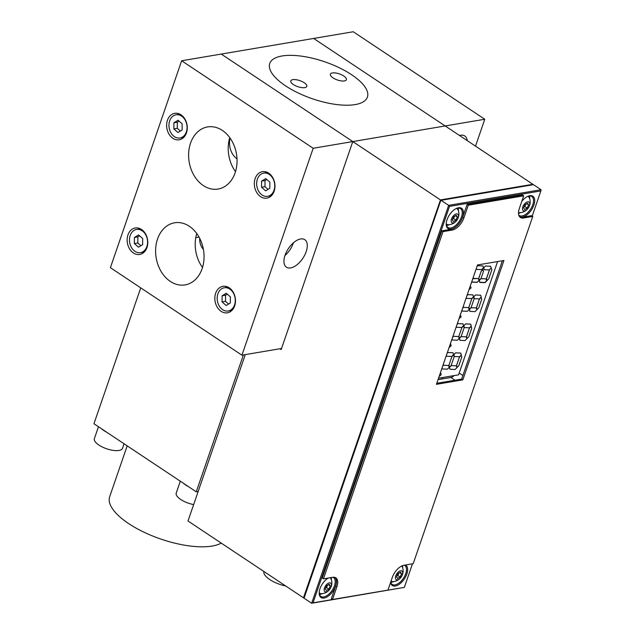 <?xml version="1.0" encoding="UTF-8"?>
<svg xmlns="http://www.w3.org/2000/svg" width="635" height="635" viewBox="0 0 635 635"><rect width="100%" height="100%" fill="white"/><g stroke="black" fill="none" stroke-linecap="round" stroke-linejoin="round"><path stroke-width="0.95" d="M351.592 74.708A51.633 19.479 19 0 0 301.546 56.166A51.633 19.479 19 0 0 269.764 63.476A51.633 19.479 19 0 0 285.591 85.868A51.633 19.479 19 0 0 335.637 104.41A51.633 19.479 19 0 0 367.411 97.099A51.633 19.479 19 0 0 351.592 74.708A51.633 19.479 -161 0 1 367.411 97.099A51.633 19.479 -161 0 1 335.637 104.41A51.633 19.479 -161 0 1 285.591 85.868A51.633 19.479 -161 0 1 269.764 63.476A51.633 19.479 -161 0 1 301.546 56.166A51.633 19.479 -161 0 1 351.592 74.708M532.686 184.801L532.868 184.285L445.175 125.952L352.782 141.573L221.242 54.07L313.634 38.449L445.175 125.952L352.782 141.573L281.535 348.48L241.935 355.179L313.182 148.273L181.642 60.77L110.395 267.676L241.935 355.179M230.092 138.112A16.526 12.581 -99.6 0 0 237.014 158.814M199.692 238.308A12.39 9.438 -99.6 0 0 203.406 249.412M343.805 76.025A8.469 3.199 19 0 0 335.597 72.985A8.469 3.199 19 0 0 330.383 74.184A8.469 3.199 19 0 0 332.978 77.859A8.469 3.199 19 0 0 341.185 80.899A8.469 3.199 19 0 0 346.4 79.7A8.469 3.199 19 0 0 343.805 76.025M304.205 82.725A8.469 3.199 19 0 0 295.997 79.685A8.469 3.199 19 0 0 290.782 80.883A8.469 3.199 19 0 0 293.378 84.55A8.469 3.199 19 0 0 301.585 87.59A8.469 3.199 19 0 0 306.8 86.392A8.469 3.199 19 0 0 304.205 82.725M127.183 445.857L109.672 496.713A61.968 23.376 19 0 0 128.659 523.589A61.968 23.376 19 0 0 221.258 543.115M198.168 491.49L196.255 491.815L243.388 354.933M196.255 491.815L93.948 423.751L140.74 287.861M532.868 184.285L440.476 199.914L352.782 141.573L281.162 349.567L279.94 348.75M440.476 199.914L303.466 597.805L188 521.002L245.293 354.608M303.466 597.805L304.133 597.694M306.173 251.658A16.526 8.707 123.6 0 0 304.768 239.681A16.526 8.707 123.6 0 0 285.051 255.23A16.526 8.707 123.6 0 0 286.464 267.2A16.526 8.707 123.6 0 0 306.173 251.658M284.956 255.516A16.526 8.707 123.6 0 0 293.314 243.102A16.526 8.707 123.6 0 0 293.41 242.808M222.329 130.405A31.496 23.987 -99.6 0 0 207.581 126.929A31.496 23.987 -99.6 0 0 188.706 152.305A31.496 23.987 -99.6 0 0 203.335 185.571A31.496 23.987 -99.6 0 0 218.091 189.047A31.496 23.987 -99.6 0 0 236.958 163.671A31.496 23.987 -99.6 0 0 222.329 130.405M229.759 137.652A31.496 23.987 -99.6 0 0 235.506 171.633M189.325 226.266A31.496 23.987 -99.6 0 0 174.577 222.79A31.496 23.987 -99.6 0 0 155.702 248.158A31.496 23.987 -99.6 0 0 170.331 281.424A31.496 23.987 -99.6 0 0 185.079 284.901A31.496 23.987 -99.6 0 0 203.954 259.532A31.496 23.987 -99.6 0 0 189.325 226.266M196.755 233.505A31.496 23.987 -99.6 0 0 202.501 267.486M268.692 173.141A13.422 10.223 -99.6 0 0 262.406 171.656A13.422 10.223 -99.6 0 0 254.365 182.475A13.422 10.223 -99.6 0 0 260.596 196.652A13.422 10.223 -99.6 0 0 266.883 198.136A13.422 10.223 -99.6 0 0 274.931 187.317A13.422 10.223 -99.6 0 0 268.692 173.141M180.999 114.808A13.422 10.223 -99.6 0 0 174.712 113.324A13.422 10.223 -99.6 0 0 166.672 124.135A13.422 10.223 -99.6 0 0 172.903 138.319A13.422 10.223 -99.6 0 0 179.189 139.795A13.422 10.223 -99.6 0 0 187.238 128.984A13.422 10.223 -99.6 0 0 180.999 114.808M141.518 229.473A13.422 10.223 -99.6 0 0 135.231 227.989A13.422 10.223 -99.6 0 0 127.183 238.8A13.422 10.223 -99.6 0 0 133.421 252.984A13.422 10.223 -99.6 0 0 139.708 254.46A13.422 10.223 -99.6 0 0 147.749 243.649A13.422 10.223 -99.6 0 0 141.518 229.473M229.211 287.806A13.422 10.223 -99.6 0 0 222.925 286.322A13.422 10.223 -99.6 0 0 214.876 297.14A13.422 10.223 -99.6 0 0 221.115 311.317A13.422 10.223 -99.6 0 0 227.401 312.801A13.422 10.223 -99.6 0 0 235.442 301.982A13.422 10.223 -99.6 0 0 229.211 287.806M281.535 348.48L352.782 141.573L221.242 54.07L181.642 60.77M352.782 141.573L313.182 148.273M231.259 310.467A13.422 10.223 -99.6 0 0 231.656 310.658M143.566 252.135A13.422 10.223 -99.6 0 0 143.962 252.317M183.047 137.47A13.422 10.223 -99.6 0 0 183.444 137.652M270.74 195.802A13.422 10.223 -99.6 0 0 271.137 195.993M484.775 119.253L445.175 125.952L313.634 38.449L353.235 31.75L484.775 119.253L475.52 146.129M467.233 140.621A16.526 8.707 123.6 0 0 464.78 135.969A16.526 8.707 123.6 0 0 459.542 135.509M226.131 311.031A11.771 8.969 -99.6 0 0 228.179 310.991A11.771 8.969 -99.6 0 0 235.228 299.22A11.771 8.969 -99.6 0 0 226.306 287.734A11.771 8.969 -99.6 0 0 224.258 287.774A11.771 8.969 -99.6 0 0 217.21 299.545A11.771 8.969 -99.6 0 0 226.131 311.031M226.171 305.514L230.322 302.982L230.37 296.847L226.266 293.251L222.107 295.783L222.067 301.919L226.171 305.514M227.282 294.14L225.544 295.204L225.496 301.339L228.584 304.046M225.496 301.339L222.067 301.919M225.544 295.204L222.107 295.783M138.438 252.69A11.771 8.969 -99.6 0 0 140.486 252.659A11.771 8.969 -99.6 0 0 147.534 240.887A11.771 8.969 -99.6 0 0 138.613 229.402A11.771 8.969 -99.6 0 0 136.565 229.441A11.771 8.969 -99.6 0 0 129.516 241.213A11.771 8.969 -99.6 0 0 138.438 252.69M138.478 247.182L142.629 244.65L142.677 238.514L138.573 234.918L134.414 237.45L134.374 243.578L138.478 247.182M139.589 235.807L137.851 236.871L137.803 242.999L140.891 245.713M137.803 242.999L134.374 243.578M137.851 236.871L134.414 237.45M265.613 196.366A11.771 8.969 -99.6 0 0 267.66 196.326A11.771 8.969 -99.6 0 0 274.709 184.555A11.771 8.969 -99.6 0 0 265.787 173.069A11.771 8.969 -99.6 0 0 263.739 173.109A11.771 8.969 -99.6 0 0 256.691 184.88A11.771 8.969 -99.6 0 0 265.613 196.366M265.652 190.849L269.812 188.317L269.851 182.181L265.748 178.586L261.596 181.118L261.549 187.254L265.652 190.849M266.763 179.475L265.025 180.538L264.978 186.666L268.065 189.381M264.978 186.666L261.549 187.254M265.025 180.538L261.596 181.118M177.919 138.025A11.771 8.969 -99.6 0 0 179.967 137.993A11.771 8.969 -99.6 0 0 187.015 126.222A11.771 8.969 -99.6 0 0 178.094 114.737A11.771 8.969 -99.6 0 0 176.046 114.776A11.771 8.969 -99.6 0 0 168.997 126.548A11.771 8.969 -99.6 0 0 177.919 138.025M177.959 132.517L182.118 129.984L182.158 123.849L178.054 120.245L173.903 122.785L173.855 128.913L177.959 132.517M179.07 121.142L177.332 122.198L177.284 128.333L180.372 131.04M177.284 128.333L173.855 128.913M177.332 122.198L173.903 122.785M188.492 486.648A14.875 5.612 -161 0 1 183.563 483.37M193.651 504.603A14.875 5.612 -161 0 1 176.22 493.07L180.308 481.203M106.64 432.197A14.875 5.612 -161 0 1 101.719 428.919M124.055 443.786L122.499 448.31A14.875 5.612 -161 0 1 122.388 448.572A14.875 5.612 -161 0 1 106.251 448.643A14.875 5.612 -161 0 1 94.377 438.626L98.465 426.76M521.795 201.358A12.184 6.421 -56.4 0 1 528.074 196.207A12.184 6.421 -56.4 0 1 533.884 205.057A12.184 6.421 -56.4 0 1 519.517 216.622M518.779 215.09A11.359 5.985 123.6 0 0 519.216 215.44A11.359 5.985 123.6 0 0 532.773 204.756A11.359 5.985 123.6 0 0 531.805 196.525A11.359 5.985 123.6 0 0 527.709 196.366M447.032 219.742A12.184 6.421 -56.4 0 1 456.795 208.264A12.184 6.421 -56.4 0 1 462.605 217.106A12.184 6.421 -56.4 0 1 452.938 228.552A12.184 6.421 -56.4 0 1 446.207 224.179A12.184 6.421 -56.4 0 1 447.032 219.742M446.214 223.782A11.359 5.985 123.6 0 0 447.945 227.497A11.359 5.985 123.6 0 0 461.494 216.813A11.359 5.985 123.6 0 0 460.526 208.582A11.359 5.985 123.6 0 0 456.43 208.423M405.487 564.999A12.184 6.421 -56.4 0 1 406.844 574.008A12.184 6.421 -56.4 0 1 397.875 585.121A12.184 6.421 -56.4 0 1 390.565 582.501M390.676 582.168A11.359 5.985 123.6 0 0 392.176 584.398A11.359 5.985 123.6 0 0 405.725 573.715A11.359 5.985 123.6 0 0 404.757 565.483A11.359 5.985 123.6 0 0 404.249 565.206M334.693 577.35A12.184 6.421 -56.4 0 1 335.566 586.065A12.184 6.421 -56.4 0 1 325.898 597.503A12.184 6.421 -56.4 0 1 319.167 593.138A12.184 6.421 -56.4 0 1 319.992 588.701A12.184 6.421 -56.4 0 1 328.104 578.088M319.175 592.741A11.359 5.985 123.6 0 0 320.897 596.456A11.359 5.985 123.6 0 0 334.454 585.764A11.359 5.985 123.6 0 0 333.486 577.54A11.359 5.985 123.6 0 0 332.986 577.263M529.709 198.826A11.359 5.985 123.6 0 0 529.431 195.977M458.43 210.876A11.359 5.985 123.6 0 0 458.153 208.026M402.669 567.777A11.359 5.985 123.6 0 0 402.566 565.634M331.391 579.834A11.359 5.985 123.6 0 0 331.264 577.548M532.201 216.067L540.861 190.929L449.524 206.375L313.015 602.829L404.352 587.375L311.65 603.25L304.054 598.194L304.244 596.995L440.753 200.541L304.054 598.194M541.052 189.73L533.456 184.674L441.055 200.303L448.659 205.351L541.052 189.73L540.861 190.929M313.015 602.829L311.65 603.25L448.659 205.351L449.524 206.375M404.352 587.375L412.464 563.817M451.421 377.349A7.025 3.699 123.6 0 0 453.692 375.65M319.476 594.479A11.359 5.985 123.6 0 0 322.215 593.638M390.755 582.422A11.359 5.985 123.6 0 0 393.486 581.581M446.516 225.52A11.359 5.985 123.6 0 0 449.255 224.679M518.517 213.36A11.359 5.985 123.6 0 0 520.533 212.622M454.081 375.587A6.199 3.262 -56.4 0 1 451.763 377.222A6.199 3.262 -56.4 0 1 450.906 377.476L438.031 379.659M518.525 212.439A9.295 4.897 123.6 0 0 519.462 212.661A9.295 4.897 123.6 0 0 519.898 212.669A10.739 10.739 0 0 0 529.511 198.223A9.295 4.897 123.6 0 0 528.391 196.731A9.295 4.897 123.6 0 0 527.653 196.398M529.082 206.597A5.167 2.723 123.6 0 0 528.193 201.819A5.167 2.723 123.6 0 0 523.113 206.145A5.167 2.723 123.6 0 0 523.994 210.923A5.167 2.723 123.6 0 0 529.082 206.597M524.645 209.526L527.161 208.082L528.614 204.93L527.55 203.216L525.034 204.66L523.581 207.812L524.645 209.526M526.74 203.684L528.614 204.93M523.938 207.034L524.82 206.526L525.915 204.152M524.82 206.526L527.161 208.082M442.039 378.976L442.531 377.539M478.996 280.432L477.242 282.345L472.13 282.123L471.9 281.305M478.496 278.646L478.885 280.027M473.154 278.694L478.338 278.543L479.02 280.408L477.25 282.21L472.17 282.027L471.932 281.202M438.531 378.214L458.589 374.825L497.586 261.564M472.646 279.138L473.123 278.67M479.242 280.202L478.719 278.408L481.187 271.248L482.91 269.55L483.481 271.359L481.005 278.551L479.242 280.202M488.68 278.86L486.926 280.662L486.402 278.741L489.506 269.796M484.219 269.7L483.703 267.803L485.497 266.017L490.633 266.255L491.109 268.097L489.363 269.938L484.243 269.716L483.703 267.803M491.101 268.057L491.879 269.677L488.736 278.805L487.037 280.495L486.481 278.678L489.402 270.192L486.402 278.741M486.1 278.963L486.743 280.892L484.981 282.67L479.854 282.448L479.258 280.4L481.108 278.638L486.005 278.821L486.656 280.686L484.902 282.488L479.774 282.234M440.634 372.808L441.206 374.706L439.126 376.468M449.429 367.094L448.929 365.188L451.89 356.592L453.66 354.814L454.168 356.735L451.207 365.331L449.429 367.094M457.009 367.451L456.509 365.554L459.446 357.029L461.224 355.219L461.756 357.156L458.811 365.72L457.009 367.451M449.937 369.245L449.429 367.347L451.223 365.562L456.382 365.823L456.875 367.721L455.12 369.499L449.937 369.245M442.69 366.133L443.54 365.276L448.659 365.498L449.167 367.395L447.373 369.173L442.27 368.951L442.008 368.117M442.738 365.982L443.484 365.236L448.659 365.498M447.072 353.401L447.921 352.544L453.041 352.766L453.549 354.663L451.763 356.441L446.659 356.219L446.389 355.386M447.127 353.25L447.858 352.504L453.041 352.766M454.327 356.513L453.811 354.616L455.605 352.838L460.772 353.092L461.264 354.989L459.502 356.767L454.327 356.513M450.596 343.868L451.167 345.765L449.096 347.535M459.399 338.153L458.891 336.256L461.851 327.66L463.621 325.882L464.129 327.803L461.169 336.399L459.399 338.153M466.971 338.519L466.471 336.613L469.408 328.089L471.186 326.279L471.726 328.224L468.773 336.78L466.971 338.519M459.899 340.304L459.391 338.407L461.185 336.621L466.352 336.883L466.844 338.788L465.082 340.566L459.899 340.304M452.652 337.193L453.501 336.336L458.621 336.558L459.129 338.455L457.343 340.241L452.231 340.011L451.969 339.177M452.707 337.042L453.446 336.296L458.621 336.558M457.033 324.461L457.883 323.612L463.01 323.826L463.518 325.723L461.724 327.501L456.621 327.287L456.351 326.446M457.089 324.318L457.827 323.572L463.01 323.826M464.288 327.573L463.772 325.676L465.566 323.898L470.733 324.152L471.226 326.057L469.463 327.827L464.288 327.573M460.327 314.897L461.161 316.849L459.049 318.611M469.36 309.213L468.86 307.316L471.821 298.72L473.583 296.942L474.099 298.863L471.138 307.459L469.36 309.213M476.933 309.578L476.433 307.681L479.369 299.156L481.147 297.339L481.687 299.283L478.742 307.84L476.933 309.578M469.86 311.364L469.352 309.467L471.154 307.689L476.314 307.951L476.806 309.848L475.043 311.626L469.86 311.364M462.613 308.261L463.471 307.396L468.59 307.618L469.098 309.515L467.304 311.301L462.201 311.079L461.931 310.237M462.669 308.11L463.407 307.364L468.59 307.618M467.003 295.529L467.844 294.672L472.972 294.886L473.48 296.783L471.686 298.569L466.582 298.347L466.32 297.505M467.05 295.378L467.789 294.632L472.972 294.886M474.25 298.64L473.742 296.743L475.528 294.957L480.695 295.219L481.195 297.116L479.433 298.894L474.25 298.64M470.297 285.956L471.099 287.893L469.019 289.655M476.988 266.517L477.782 265.716L482.91 265.93L483.418 267.827L481.624 269.613L476.52 269.391L476.282 268.573M477.02 266.438L477.75 265.692L482.91 265.93M483.735 267.819L485.497 266.017M485.521 266.041L490.633 266.255M476.52 269.391L476.298 268.534M472.13 282.123L471.908 281.265M486.926 280.662L486.426 278.757M474.313 298.672L473.797 296.783L475.528 294.957M475.591 294.997L480.695 295.219M466.582 298.347L466.344 297.426M466.153 297.982L462.804 307.721M462.201 311.079L461.962 310.158M469.924 311.404L469.416 309.507L471.154 307.689M471.21 307.729L476.314 307.951M476.996 309.618L476.496 307.721L479.369 299.156M479.433 299.188L481.211 297.378M469.392 309.237L468.884 307.332L471.821 298.72M471.845 298.736L473.615 296.958M464.352 327.612L463.836 325.715L465.566 323.898M465.622 323.937L470.733 324.152M456.621 327.287L456.382 326.366M456.192 326.922L452.842 336.653M452.231 340.011L452.001 339.098M459.962 340.344L459.454 338.447L461.185 336.621M461.248 336.661L466.352 336.883M467.027 338.558L466.527 336.653L469.408 328.089M469.463 328.128L471.241 326.319M459.422 338.169L458.891 336.256L461.851 327.66M461.883 327.676L463.653 325.898M454.382 356.552L453.866 354.655L455.605 352.838M455.66 352.869L460.772 353.092M446.659 356.219L446.421 355.306M446.222 355.862L442.873 365.593M442.27 368.951L442.031 368.038M449.993 369.284L449.485 367.387L451.223 365.562M451.279 365.601L456.382 365.823M457.065 367.49L456.565 365.593L459.446 357.029M459.502 357.068L461.28 355.259M449.461 367.109L448.929 365.188L451.89 356.592M451.922 356.616L453.684 354.838M479.846 282.297L479.322 280.44L481.108 278.638M481.163 278.678L486.061 278.852M487.037 280.495L486.481 278.678M486.513 278.702L489.625 269.558M489.656 269.573L491.379 267.875M479.306 280.241L478.782 278.447L481.187 271.248M481.243 271.288L482.973 269.589M472.17 282.027L471.948 281.162M472.591 279.281L473.448 278.36M473.504 278.4L478.393 278.582M476.266 268.621L472.757 278.805M446.222 223.718A9.295 4.897 123.6 0 0 446.818 224.266A9.295 4.897 123.6 0 0 448.183 224.719A9.295 4.897 123.6 0 0 448.62 224.726A10.739 10.739 0 0 0 458.232 210.28A9.295 4.897 123.6 0 0 457.113 208.788A9.295 4.897 123.6 0 0 456.375 208.447M457.803 218.646A5.167 2.723 123.6 0 0 456.914 213.876A5.167 2.723 123.6 0 0 451.834 218.202A5.167 2.723 123.6 0 0 452.723 222.98A5.167 2.723 123.6 0 0 457.803 218.646M453.366 221.583L455.882 220.139L457.335 216.987L456.271 215.273L453.755 216.718L452.303 219.869L453.366 221.583M455.462 215.741L457.335 216.987M452.66 219.091L453.541 218.583L454.636 216.21M453.541 218.583L455.882 220.139M391.049 581.168L391.025 581.152A9.295 4.897 123.6 0 0 391.049 581.168A9.295 4.897 123.6 0 0 392.422 581.62A9.295 4.897 123.6 0 0 392.859 581.628A10.739 10.739 0 0 0 402.463 567.182A9.295 4.897 123.6 0 0 401.725 565.999M402.034 575.556A5.167 2.723 123.6 0 0 401.153 570.778A5.167 2.723 123.6 0 0 396.065 575.104A5.167 2.723 123.6 0 0 396.954 579.882A5.167 2.723 123.6 0 0 402.034 575.556M397.597 578.485L400.113 577.04L401.574 573.889L400.51 572.175L397.986 573.619L396.534 576.77L397.597 578.485M399.701 572.643L401.574 573.889M396.899 575.993L397.78 575.485L398.875 573.111M397.78 575.485L400.113 577.04M319.175 592.677A9.295 4.897 123.6 0 0 319.77 593.225A9.295 4.897 123.6 0 0 321.143 593.677A9.295 4.897 123.6 0 0 321.58 593.677A10.739 10.739 0 0 0 331.192 579.239A9.295 4.897 123.6 0 0 330.073 577.755M330.764 587.605A5.167 2.723 123.6 0 0 329.875 582.835A5.167 2.723 123.6 0 0 324.795 587.161A5.167 2.723 123.6 0 0 325.676 591.931A5.167 2.723 123.6 0 0 330.764 587.605M326.327 590.534L328.843 589.097L330.295 585.938L329.232 584.232L326.715 585.676L325.263 588.828L326.327 590.534M328.422 584.692L330.295 585.938M325.62 588.042L326.501 587.542L327.596 585.168M326.501 587.542L328.843 589.097M285.734 586.01A19.209 7.247 -161 0 1 263.882 571.476M467.098 204.43L522.534 195.048L523.7 195.826L519.343 208.486A12.39 6.533 123.6 0 0 520.398 217.472A12.39 6.533 123.6 0 0 523.526 218.003L532.765 216.44L413.194 563.689L403.955 565.253A12.39 6.533 123.6 0 0 392.303 577.445L387.945 590.106L332.51 599.48L336.867 586.819A12.39 6.533 123.6 0 0 335.812 577.842A12.39 6.533 123.6 0 0 332.684 577.31L323.445 578.874L443.016 231.616L452.255 230.053A12.39 6.533 123.6 0 0 463.907 217.869L468.265 205.208L467.098 204.43L462.74 217.091L463.907 217.869M523.7 195.826L468.265 205.208M462.82 379.857L503.928 260.493L477.528 264.954L436.428 384.326L462.82 379.857L461.653 379.087L502.396 260.747M436.785 383.286L461.653 379.087M332.51 599.48L331.335 598.702L335.693 586.042A12.39 6.533 123.6 0 0 335.185 577.517M462.74 217.091A12.39 6.533 123.6 0 1 451.08 229.275L441.841 230.838L322.27 578.096L323.445 578.874M519.859 217.019A12.39 6.533 123.6 0 0 522.359 217.226L531.598 215.662L532.765 216.44M441.841 230.838L443.016 231.616M459.208 373.031L462.891 375.483M450.906 377.476L455.009 380.206M522.359 217.226L523.526 218.003M451.08 229.275L452.255 230.053M335.693 586.042L336.867 586.819M231.973 310.348L228.179 310.991M228.044 287.131L224.258 287.774M199.049 237.093L195.77 237.649M144.28 252.016L140.486 252.659M140.351 228.798L136.565 229.441M271.455 195.683L267.66 196.326M267.526 172.466L263.739 173.109M183.761 137.35L179.967 137.993M179.832 114.133L176.046 114.776M527.796 196.334L528.391 196.731M456.517 208.391L457.113 208.788M446.222 223.869L446.818 224.266M319.175 592.828L319.77 593.225"/></g></svg>
